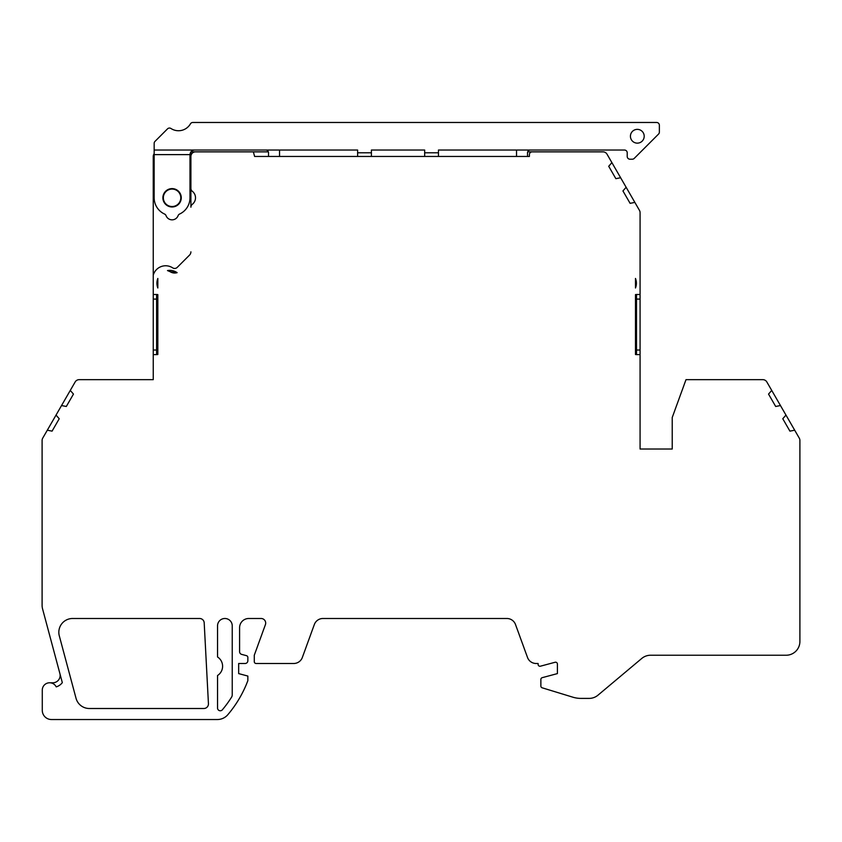 <?xml version="1.0" encoding="UTF-8"?>
<svg xmlns="http://www.w3.org/2000/svg" width="842" height="842" viewBox="0 0 842 842"><rect width="100%" height="100%" fill="white"/><g stroke="black" fill="none" stroke-linecap="round" stroke-linejoin="round"><path stroke-width="1.26" d="M630.426 136.246A6.894 6.894 0 0 0 637.32 143.14A6.894 6.894 0 0 0 644.204 136.246A6.894 6.894 0 0 0 637.32 129.363A6.894 6.894 0 0 0 630.426 136.246M181.262 197.796A9.188 9.188 0 0 1 172.073 206.974A9.188 9.188 0 0 1 162.885 197.796A9.188 9.188 0 0 1 172.073 188.608A9.188 9.188 0 0 1 181.262 197.796M635.478 278.449A12.862 12.862 0 0 1 635.478 287.996L635.478 278.449M195.502 197.796A8.262 8.262 0 0 0 192.313 191.281A3.673 3.673 0 0 1 190.902 188.376L190.902 156.454A4.589 4.589 0 0 1 195.502 151.865L190.902 151.865L190.902 207.206A3.673 3.673 0 0 1 192.313 204.311A8.262 8.262 0 0 0 195.502 197.796M72.749 618.491A13.777 13.777 0 0 0 59.308 635.868L76.043 698.334A13.777 13.777 0 0 0 89.484 708.501L203.848 708.501A4.589 4.589 0 0 0 208.437 703.67L204.196 622.838A4.589 4.589 0 0 0 199.617 618.491L72.749 618.491M153.244 350.019L153.244 299.089L156.601 299.089L156.601 350.019L153.244 350.019L153.244 379.668L79.137 379.668A4.589 4.589 0 0 0 75.159 381.963L42.71 438.166A4.589 4.589 0 0 0 42.1 440.461L42.1 605.335A13.777 13.777 0 0 0 42.574 608.903L62.319 682.63A11.946 11.946 0 0 1 56.214 686.872A7.346 7.346 0 0 0 42.279 690.135L42.279 710.343A9.188 9.188 0 0 0 51.467 719.531L217.352 719.531A13.777 13.777 0 0 0 227.856 714.669A115.028 115.028 0 0 0 247.853 680.652L247.853 676.063L238.665 673.6L238.665 663.496L245.096 663.496A2.758 2.758 0 0 0 247.853 660.738L247.853 657.444A1.842 1.842 0 0 0 246.495 655.676L241.633 654.371A2.758 2.758 0 0 1 239.591 651.708L239.591 627.669A9.188 9.188 0 0 1 248.769 618.491L261.094 618.491A4.589 4.589 0 0 1 265.409 624.648L254.284 655.234L254.284 661.654A1.842 1.842 0 0 0 256.126 663.496L293.721 663.496A9.188 9.188 0 0 0 302.352 657.455L314.329 624.532A9.188 9.188 0 0 1 322.96 618.491L506.884 618.491A9.188 9.188 0 0 1 515.514 624.532L527.502 657.455A9.188 9.188 0 0 0 536.133 663.496L538.112 663.496L538.112 664.412A1.842 1.842 0 0 0 540.427 666.19L555.088 662.265A1.842 1.842 0 0 1 557.404 664.033L557.404 673.6L542.227 677.663A1.842 1.842 0 0 0 540.869 679.441L540.869 685.862A1.842 1.842 0 0 0 542.111 687.788L572.749 697.155A27.554 27.554 0 0 0 580.948 698.397L589.126 698.397A13.777 13.777 0 0 0 597.988 695.176L641.751 658.455A13.777 13.777 0 0 1 650.613 655.234L786.123 655.234A13.777 13.777 0 0 0 799.9 641.446L799.9 440.461A4.589 4.589 0 0 0 799.29 438.166L785.965 415.085L782.776 418.748L789.922 431.136L794.69 430.209M180.798 197.796A8.725 8.725 0 0 0 172.073 189.071A8.725 8.725 0 0 0 163.348 197.796A8.725 8.725 0 0 0 172.073 206.522A8.725 8.725 0 0 0 180.798 197.796M268.366 151.865L253.368 151.865L254.6 156.454L529.386 156.454L529.386 154.623A2.758 2.758 0 0 1 532.144 151.865L527.681 151.865M167.484 270.566A8.262 8.262 0 0 1 170.158 271.703L167.484 270.566A12.862 12.862 0 0 1 177.125 272.661L170.158 271.703A8.262 8.262 0 0 0 177.125 272.661M253.368 151.865L195.502 151.865M626.132 187.282L622.943 190.945L630.1 203.332L634.868 202.406L607.008 154.16A4.589 4.589 0 0 0 603.03 151.865L532.144 151.865M154.16 153.707A4.589 4.589 0 0 0 153.244 156.433L153.244 299.089M59.887 673.537A7.346 7.346 0 0 1 52.793 682.788L49.625 682.788M785.965 415.085L766.841 381.963A4.589 4.589 0 0 0 762.863 379.668L685.998 379.668L672.221 417.516L672.221 449.018L640.078 449.018L640.078 212.658A4.589 4.589 0 0 0 639.457 210.363L634.868 202.406M611.892 162.622L608.713 166.284L615.86 178.672L620.628 177.746M153.244 275.218A12.862 12.862 0 0 1 172.663 267.851A3.673 3.673 0 0 0 177.262 267.367L189.555 255.073A4.589 4.589 0 0 0 190.902 251.832M153.244 354.608L156.822 354.608A4.589 4.589 0 0 0 157.833 354.503L157.833 294.605A4.589 4.589 0 0 0 156.822 294.49L153.244 294.49M61.55 405.549L66.318 406.476L73.465 394.088L70.275 390.425M47.31 430.209L52.078 431.136L59.224 418.748L56.035 415.085M771.725 390.425L768.536 394.088L775.682 406.476L780.45 405.549M672.221 449.018L640.078 449.018M640.078 354.608L636.499 354.608L636.499 294.49A4.589 4.589 0 0 0 635.478 294.605L635.478 354.503A4.589 4.589 0 0 0 636.499 354.608M636.499 294.49L640.078 294.49M157.833 287.996A12.862 12.862 0 0 1 157.833 278.449L157.833 287.996M232.234 695.029L232.234 625.838A7.346 7.346 0 0 0 224.888 618.491A7.346 7.346 0 0 0 217.541 625.838L217.541 656.981A11.02 11.02 0 0 1 217.541 675.516L217.541 708.311A2.758 2.758 0 0 0 222.604 709.501A107.671 107.671 0 0 0 231.75 696.86A4.589 4.589 0 0 0 232.234 695.029M424.673 156.454L424.673 152.781L438.45 152.781L438.45 150.034L624.459 150.034A2.758 2.758 0 0 1 627.216 152.781L627.216 156.454A2.758 2.758 0 0 0 629.974 159.212L632.268 159.212A2.758 2.758 0 0 0 634.215 158.412L658.56 134.067A2.758 2.758 0 0 0 659.36 132.12L659.36 125.226A2.758 2.758 0 0 0 656.602 122.469L192.818 122.469A2.758 2.758 0 0 0 190.439 123.848A13.777 13.777 0 0 1 170.979 128.5A2.758 2.758 0 0 0 167.526 128.858L154.97 141.414A2.758 2.758 0 0 0 154.16 143.361L154.16 150.034L194.576 150.034C191.808 150.318 190.281 151.855 189.987 154.623L154.16 154.623L154.16 197.796A17.914 17.914 0 0 0 164.6 214.068A2.758 2.758 0 0 1 166.042 215.626A6.431 6.431 0 0 0 178.115 215.626A2.758 2.758 0 0 1 179.546 214.068A17.914 17.914 0 0 0 189.987 197.796L189.987 154.623M195.502 122.469L192.818 122.469M516.525 150.034L516.525 156.454M527.524 156.454L527.524 152.781A2.758 2.758 0 0 1 530.281 150.034M194.576 150.034L357.618 150.034L357.618 152.781L371.396 152.781L371.396 156.454M424.673 152.781L424.673 150.034L371.396 150.034L371.396 152.781M265.767 150.034A2.758 2.758 0 0 1 268.524 152.781L268.524 156.454M154.16 154.623L154.16 143.361M167.526 128.858L154.97 141.414M279.544 156.454L279.544 150.034M357.618 156.454L357.618 152.781M438.45 152.781L438.45 156.454M635.478 350.019L640.078 350.019M635.478 299.089L640.078 299.089M157.833 350.019L156.601 350.019L156.601 354.608A4.589 2.294 90 0 0 157.833 353.893M157.833 295.205A4.589 2.294 -90 0 0 156.601 294.49L156.601 299.089L157.833 299.089M156.822 294.49A4.589 2.294 -90 0 1 157.833 294.974M156.822 354.608A4.589 2.294 90 0 0 157.833 354.135"/></g></svg>
